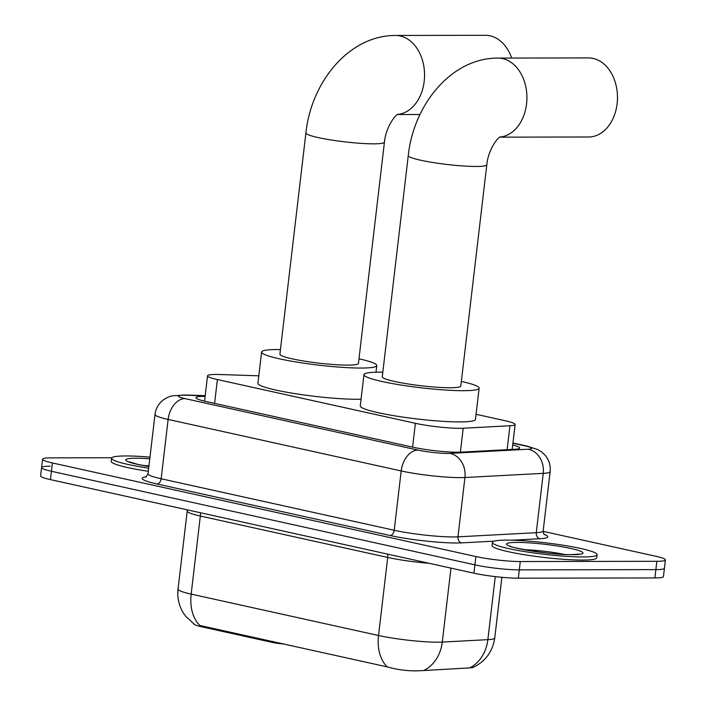 <?xml version="1.0" encoding="UTF-8"?>
<svg xmlns="http://www.w3.org/2000/svg" width="706" height="706" viewBox="0 0 706 706"><rect width="100%" height="100%" fill="white"/><g stroke="black" fill="none" stroke-linecap="round" stroke-linejoin="round"><path stroke-width="1.06" d="M258.793 375.813L220.184 374.533A31.629 3.468 6.7 0 0 216.098 374.462A31.629 3.468 6.7 0 0 207.529 375.821A31.629 3.468 6.7 0 0 217.386 379.546L415.384 423.309A31.629 3.468 6.7 0 0 463.189 428.233L509.944 425.753A31.629 3.468 6.7 0 0 515.115 424.482A31.629 3.468 6.7 0 0 505.258 420.75L476.065 414.298M272.498 641.401L272.384 642.425L202.64 627.016A28.469 3.124 -173.3 0 1 193.868 623.972M272.384 642.425A10.546 1.156 6.7 0 0 284.244 643.996M194.159 624.166L185.607 616.197L183.728 613.549C178.989 606.075 177.091 597.929 178.036 589.131A42.175 4.624 6.7 0 0 191.167 594.099A36.897 24.825 102.5 0 0 199.913 625.498L387.276 666.905C398.563 670.065 409.771 671.327 420.882 670.7L472.358 667.735C485.128 661.866 492.594 651.938 494.747 637.959L501.878 577.314M543.135 531.362L655.556 556.204A31.629 3.468 -173.3 0 1 665.405 559.937L664.425 568.259A31.629 3.468 -173.3 0 1 655.865 569.618L519.307 569.874A31.629 3.468 -173.3 0 1 474.9 564.862L51.423 471.273A31.629 3.468 -173.3 0 1 41.575 467.548L40.595 475.87A31.629 3.468 -173.3 0 0 50.444 479.603L473.92 573.193A31.629 3.468 -173.3 0 0 518.328 578.196L654.886 577.949A31.629 3.468 -173.3 0 0 663.446 576.59L664.425 568.259A31.629 3.468 -173.3 0 1 655.865 569.618L519.307 569.874A31.629 3.468 -173.3 0 1 474.9 564.862L51.423 471.273A31.629 3.468 -173.3 0 1 41.575 467.548A31.629 3.468 -173.3 0 1 50.135 466.189M205.119 396.357A31.629 3.468 6.7 0 0 204.511 396.357A31.629 3.468 6.7 0 0 195.95 397.716A31.629 3.468 6.7 0 0 205.799 401.44L412.966 447.225A31.629 3.468 6.7 0 0 460.771 452.149L514.533 449.298A31.629 3.468 6.7 0 0 519.704 448.028A31.629 3.468 6.7 0 0 512.706 444.965M665.405 559.937A31.629 3.468 -173.3 0 1 656.845 561.296L520.287 561.544A31.629 3.468 -173.3 0 1 475.879 556.54L52.403 462.951A31.629 3.468 -173.3 0 1 42.554 459.218A31.629 3.468 -173.3 0 1 51.114 457.859L111.839 457.753M148.684 468.175A52.712 5.78 -173.3 0 1 111.574 458.229A52.712 5.78 -173.3 0 1 125.853 455.961A52.712 5.78 -173.3 0 1 149.972 457.144M148.313 471.299A52.712 5.78 -173.3 0 1 111.213 461.345L111.574 458.229M582.838 556.955A52.712 5.78 -173.3 0 1 525.105 551.66A52.712 5.78 -173.3 0 1 492.4 542.385A52.712 5.78 -173.3 0 1 506.67 540.116A52.712 5.78 -173.3 0 1 564.403 545.42A52.712 5.78 -173.3 0 1 597.108 554.687A52.712 5.78 -173.3 0 1 582.838 556.955M597.108 554.687L596.746 557.811A52.712 5.78 -173.3 0 1 582.468 560.079A52.712 5.78 -173.3 0 1 524.743 554.775A52.712 5.78 -173.3 0 1 492.029 545.509L492.4 542.385M511.647 58.06A39.536 28.928 -90.1 0 0 490.052 35.803A39.536 28.928 -90.1 0 0 485.393 35.3L395.554 35.468A39.536 28.928 89.9 0 1 400.214 35.971A39.536 28.928 89.9 0 1 424.527 76.83A39.536 28.928 89.9 0 1 397.619 114.451M384.443 142.144A39.536 4.342 6.7 0 1 373.739 143.839A39.536 4.342 6.7 0 1 318.221 137.582A39.536 4.342 6.7 0 1 305.91 132.913L279.911 354.191A39.536 4.342 6.7 0 0 304.445 361.137A39.536 4.342 6.7 0 0 347.74 365.117A39.536 4.342 6.7 0 0 358.445 363.413L384.443 142.144C385.661 128.068 394.68 115.237 398.096 114.169M358.992 358.789A57.989 6.363 -173.3 0 1 376.775 365.567A57.989 6.363 -173.3 0 1 361.066 368.055A57.989 6.363 -173.3 0 1 297.57 362.231A57.989 6.363 -173.3 0 1 261.591 352.038A57.989 6.363 -173.3 0 1 277.29 349.541A57.989 6.363 -173.3 0 1 280.459 349.567M361.066 399.234A57.989 6.363 -173.3 0 1 357.404 399.278A57.989 6.363 -173.3 0 1 293.899 393.454A57.989 6.363 -173.3 0 1 257.919 383.261L261.591 352.038M499.857 137.158L588.627 136.99A39.536 28.928 -90.1 0 0 617.388 100.596A39.536 28.928 -90.1 0 0 593.137 58.43A39.536 28.928 -90.1 0 0 588.477 57.918L497.924 58.086A39.536 28.928 89.9 0 1 502.584 58.598A39.536 28.928 89.9 0 1 526.897 99.458A39.536 28.928 89.9 0 1 499.989 137.07M486.805 164.763A39.536 4.342 6.7 0 1 476.1 166.466A39.536 4.342 6.7 0 1 420.582 160.2A39.536 4.342 6.7 0 1 408.271 155.541L382.281 376.81A39.536 4.342 6.7 0 0 406.806 383.764A39.536 4.342 6.7 0 0 450.101 387.735A39.536 4.342 6.7 0 0 460.815 386.032L486.805 164.763C488.022 150.687 497.05 137.855 500.466 136.787M461.353 381.416A57.989 6.363 -173.3 0 1 479.136 388.185A57.989 6.363 -173.3 0 1 463.436 390.683A57.989 6.363 -173.3 0 1 399.931 384.858A57.989 6.363 -173.3 0 1 363.952 374.657A57.989 6.363 -173.3 0 1 379.651 372.168A57.989 6.363 -173.3 0 1 382.82 372.186M479.136 388.185L475.465 419.417A57.989 6.363 -173.3 0 1 459.765 421.906A57.989 6.363 -173.3 0 1 396.26 416.081A57.989 6.363 -173.3 0 1 360.281 405.879L363.952 374.657M202.64 627.016L202.763 625.993M214.58 403.382L217.386 379.546M507.129 449.696L509.944 425.753M460.383 452.167L463.189 428.233M412.586 447.145L415.384 423.309M387.718 554.139A10.546 7.095 -77.5 0 1 387.7 557.449L200.336 516.042A42.175 4.624 -173.3 0 1 187.205 511.065L178.036 589.131M429.239 563.317A42.175 4.624 -173.3 0 1 387.7 557.449L378.531 635.506A42.175 4.624 6.7 0 0 437.746 642.186A42.175 4.624 6.7 0 0 442.274 642.072L487.864 639.654A42.175 4.624 6.7 0 0 494.747 637.959M387.276 666.905A36.897 24.825 -77.5 0 1 378.531 635.506L191.167 594.099L200.336 516.042A10.546 7.095 -77.5 0 0 200.354 512.732M469.817 667.832A36.897 30.896 -93 0 0 487.864 639.654L495.268 576.617M424.068 670.338A36.897 30.896 -93 0 0 442.274 642.072L450.966 568.118M473.92 573.193L475.879 556.54M518.328 578.196L520.287 561.544M50.444 479.603L52.403 462.951M654.886 577.949L656.845 561.296M205.181 395.863L186.816 395.245A21.083 2.312 6.7 0 0 184.089 395.201A21.083 2.312 6.7 0 0 184.946 398.599L418.005 450.101A21.083 2.312 6.7 0 0 447.613 453.437A21.083 2.312 6.7 0 0 449.881 453.384L528.194 449.228A21.083 2.312 6.7 0 0 525.07 445.892L512.909 443.209M543.161 530.983L550.133 471.661A42.175 4.624 -173.3 0 1 543.241 473.355L464.927 477.512A42.175 4.624 -173.3 0 1 460.4 477.627A42.175 4.624 -173.3 0 1 401.185 470.946L168.125 419.435A42.175 4.624 -173.3 0 1 154.993 414.466L148.022 473.788A42.175 4.624 6.7 0 0 161.153 478.765L394.222 530.268A42.175 4.624 6.7 0 0 453.437 536.948A42.175 4.624 6.7 0 0 457.965 536.834L536.269 532.686A42.175 4.624 6.7 0 0 543.161 530.983C543.549 533.612 544.017 534.874 544.547 534.769M494.235 541.149L461.724 542.87A47.443 5.207 -173.3 0 1 390.012 535.483L156.953 483.972A5.269 3.548 102.5 0 0 161.153 478.765L168.125 419.435A21.083 14.191 -77.5 0 1 184.946 398.599M461.724 542.87A5.269 4.412 87 0 1 457.965 536.834L464.927 477.512A21.083 17.659 -93 0 0 449.881 453.384M156.953 483.972A47.443 5.207 -173.3 0 1 146.424 476.762M544.026 534.248A47.443 5.207 -173.3 0 1 540.037 538.713L512.132 540.196M418.005 450.101A21.083 14.191 -77.5 0 0 401.185 470.946L394.222 530.268A5.269 3.548 102.5 0 1 390.012 535.483M528.194 449.228A21.083 17.659 -93 0 1 543.241 473.355L536.269 532.686A5.269 4.412 87 0 0 540.037 538.713M525.07 445.892A21.083 14.191 -77.5 0 1 527.17 446.121L512.935 442.98M186.816 395.245A21.083 12.726 -88.1 0 0 185.069 394.989L205.199 395.66M148.869 466.534A38.459 4.218 -173.3 0 1 136.152 458.238A38.459 4.218 -173.3 0 1 149.787 458.785M143.503 465.545A32.132 3.53 -173.3 0 1 148.957 465.792M572.54 554.678A38.459 4.218 -173.3 0 1 518.539 548.588A38.459 4.218 -173.3 0 1 516.968 542.393A38.459 4.218 -173.3 0 1 570.977 548.491A38.459 4.218 -173.3 0 1 572.54 554.678M524.32 549.7A32.132 3.53 -173.3 0 1 564.359 554.404M204.555 401.158L207.529 375.821M512.185 449.422L515.115 424.482M187.266 509.838L187.205 511.065M185.069 394.989L171.973 395.863L167.675 397.319L163.536 399.746C158.665 403.47 155.814 408.377 154.993 414.466M145.798 477.159L148.022 473.788M42.554 459.218L41.575 467.548M550.133 471.661C550.742 465.545 549.109 460.109 545.226 455.361L541.776 452.043L537.972 449.651L527.17 446.121M129.224 461.83L137.635 464.336L148.878 466.49M510.041 545.985C504.313 546.241 550.398 555.357 571.798 554.598L579.114 554.104M305.91 132.913C311.161 82.54 348.605 35.318 395.554 35.468M397.487 114.54L420.017 114.496M376.775 365.567L375.989 372.221M408.271 155.541C413.522 105.168 450.966 57.936 497.924 58.086"/></g></svg>

